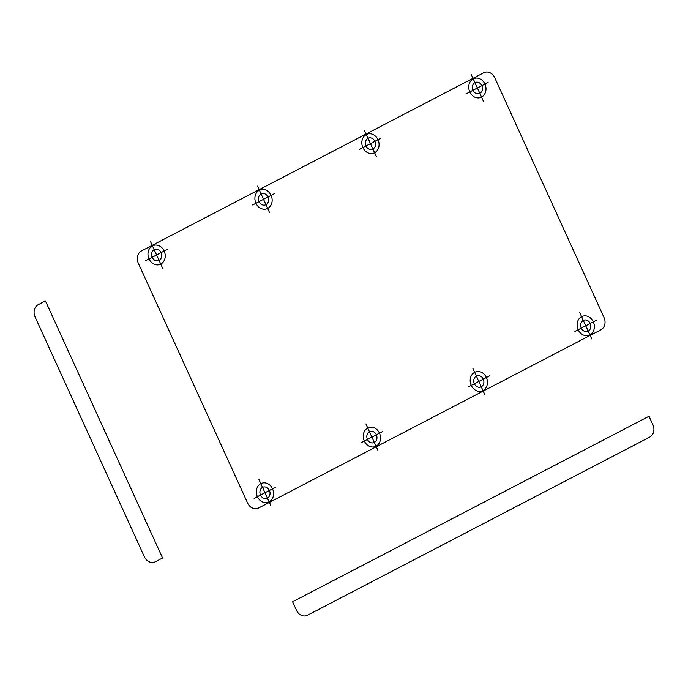 <?xml version="1.0" encoding="UTF-8"?>
<svg xmlns="http://www.w3.org/2000/svg" width="688" height="688" viewBox="0 0 688 688"><rect width="100%" height="100%" fill="white"/><g stroke="black" fill="none" stroke-linecap="round" stroke-linejoin="round"><path stroke-width="0.52" stroke-dasharray="3.44 2.58" d=""/><path stroke-width="1.03" d="M494.706 77.641L604.047 317.572A9.451 7.998 73.2 0 1 600.83 329.853L258.671 507.968A9.451 7.998 73.2 0 1 247.637 503.109L138.297 263.177A9.451 7.998 73.2 0 1 141.522 250.905L483.673 72.79A9.451 7.998 73.2 0 1 494.706 77.641M469.801 91.934A10.045 8.497 73.2 0 1 477.575 78.14A10.045 8.497 73.2 0 1 484.756 93.903A10.045 8.497 73.2 0 1 469.801 91.934M472.923 90.309A5.908 4.997 73.2 0 1 477.489 82.199A5.908 4.997 73.2 0 1 481.72 91.47A5.908 4.997 73.2 0 1 472.923 90.309M471.366 74.803L483.372 101.136M488.093 82.414L466.524 93.645M381.169 138.073L359.6 149.305M364.442 130.462L376.448 156.795M365.999 145.976A5.908 4.997 73.2 0 1 370.565 137.858A5.908 4.997 73.2 0 1 374.797 147.129A5.908 4.997 73.2 0 1 365.999 145.976M362.877 147.593A10.045 8.497 73.2 0 1 370.643 133.799A10.045 8.497 73.2 0 1 377.832 149.563A10.045 8.497 73.2 0 1 362.877 147.593M274.245 193.741L252.677 204.964M257.518 186.121L269.515 212.463M259.075 201.636A5.908 4.997 73.2 0 1 263.642 193.517A5.908 4.997 73.2 0 1 267.873 202.797A5.908 4.997 73.2 0 1 259.075 201.636M255.953 203.261A10.045 8.497 73.2 0 1 263.719 189.458A10.045 8.497 73.2 0 1 270.909 205.23A10.045 8.497 73.2 0 1 255.953 203.261M167.313 249.4L145.753 260.623M150.595 241.789L162.592 268.122M152.151 257.295A5.908 4.997 73.2 0 1 156.718 249.176A5.908 4.997 73.2 0 1 160.949 258.456A5.908 4.997 73.2 0 1 152.151 257.295M149.029 258.92A10.045 8.497 73.2 0 1 156.795 245.117A10.045 8.497 73.2 0 1 163.985 260.89A10.045 8.497 73.2 0 1 149.029 258.92M275.682 487.181L254.113 498.404M258.955 479.57L270.96 505.904M260.511 495.076A5.908 4.997 73.2 0 1 265.086 486.958A5.908 4.997 73.2 0 1 269.309 496.237A5.908 4.997 73.2 0 1 260.511 495.076M257.398 496.702A10.045 8.497 73.2 0 1 265.164 482.899A10.045 8.497 73.2 0 1 272.345 498.671A10.045 8.497 73.2 0 1 257.398 496.702M382.605 431.522L361.037 442.745M365.878 423.911L377.884 450.244M367.435 439.417A5.908 4.997 73.2 0 1 372.01 431.299A5.908 4.997 73.2 0 1 376.233 440.578A5.908 4.997 73.2 0 1 367.435 439.417M364.322 441.042A10.045 8.497 73.2 0 1 372.088 427.239A10.045 8.497 73.2 0 1 379.277 443.012A10.045 8.497 73.2 0 1 364.322 441.042M489.529 375.863L467.96 387.086M472.802 368.243L484.808 394.585M474.359 383.758A5.908 4.997 73.2 0 1 478.934 375.639A5.908 4.997 73.2 0 1 483.157 384.919A5.908 4.997 73.2 0 1 474.359 383.758M471.246 385.383A10.045 8.497 73.2 0 1 479.011 371.58A10.045 8.497 73.2 0 1 486.201 387.353A10.045 8.497 73.2 0 1 471.246 385.383M596.453 320.195L574.893 331.427M579.735 312.584L591.732 338.917M581.283 328.099A5.908 4.997 73.2 0 1 585.858 319.98A5.908 4.997 73.2 0 1 590.08 329.251A5.908 4.997 73.2 0 1 581.283 328.099M578.169 329.715A10.045 8.497 73.2 0 1 585.935 315.921A10.045 8.497 73.2 0 1 593.125 331.685A10.045 8.497 73.2 0 1 578.169 329.715M45.425 300.923L38.296 304.638A9.451 7.998 73.2 0 0 35.071 316.919L144.411 556.841A9.451 7.998 73.2 0 0 155.445 561.7L162.574 557.985L45.425 300.923M649.025 416.249L652.929 424.823A9.451 7.998 73.2 0 1 649.704 437.095L307.545 615.21A9.451 7.998 73.2 0 1 296.511 610.359L292.606 601.785L649.025 416.249"/></g></svg>
